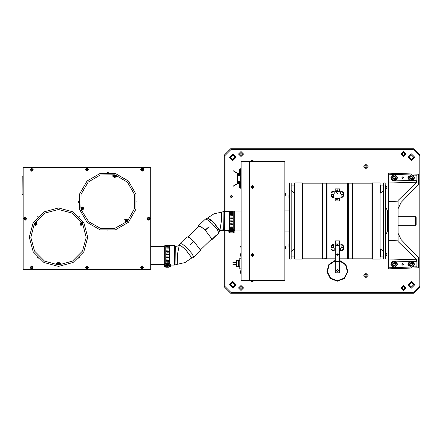 <?xml version="1.0" encoding="UTF-8"?>
<svg xmlns="http://www.w3.org/2000/svg" width="442" height="442" viewBox="0 0 442 442"><rect width="100%" height="100%" fill="white"/><g stroke="black" fill="none" stroke-linecap="round" stroke-linejoin="round"><path stroke-width="0.66" d="M285.626 248.089L285.626 247.067L285.626 248.089L285.013 248.907L285.013 246.249L285.626 247.067M285.626 193.911L285.013 193.093L285.013 195.751L285.626 194.933L285.626 193.911L285.626 194.933M331.086 196.027L331.533 196.027L331.533 193.933L331.008 193.933L331.008 195.502L334.196 197.955L335.218 197.955L335.218 200.944L339.555 200.944L339.555 197.955L340.578 197.955L343.766 195.502L343.627 192.419M331.008 195.502L331.008 193.032L334.196 190.977L335.218 190.977L335.218 191.436L339.555 191.436L339.555 188.905L335.218 188.905L335.218 191.436M332.24 247.586L334.196 248.061L334.196 251.023L335.218 251.023L335.263 253.095M333.97 251.017L331.008 248.968L331.008 246.498L331.008 248.067L331.533 248.067L331.533 245.973L331.086 245.973M335.263 241.056L335.218 244.045L334.196 244.045L331.008 246.498M343.627 249.581L343.766 246.498L340.578 244.045L339.555 244.045L339.511 241.056M339.511 253.095L339.555 251.023L340.578 251.023L343.766 248.968M352.141 183.154L352.141 258.846L352.141 183.154L348.274 183.154L348.274 258.846L348.02 183.408L347.76 258.846L347.76 183.154L327.008 183.154L327.008 258.846L335.263 258.846M322.632 258.846L322.632 183.154L322.632 258.846L326.754 258.592L326.754 183.408L327.008 258.846M353.545 183.154L352.512 183.154L352.512 258.846L371.954 258.846L371.954 183.154L353.86 183.159M343.235 196.828L343.235 193.933L343.766 193.933L343.766 195.502M342.196 197.602L341.113 197.602L341.113 194.414L343.235 194.414M380.081 182.938L380.081 259.062L380.081 182.938L372.33 182.938L372.33 259.062L380.081 259.062M372.33 182.938L372.33 259.062M385.866 234.73L387.479 231.1L387.479 210.9L385.866 207.27M385.22 259.062L385.22 182.938L383.606 182.938L383.606 259.062L385.347 258.929L385.22 182.938M385.805 246.791L385.733 186.132L385.347 195.093M385.805 197.635L385.805 244.365M385.733 186.132L385.805 195.209M380.811 186.911L380.811 187.762L380.335 186.231M385.866 186.375L386.861 186.375L386.861 188.298L385.866 188.298M383.606 187.8L383.606 186.878M326.5 258.846L326.5 183.154L322.632 183.154M321.229 258.846L322.262 258.846L322.262 183.154L302.82 183.154L302.82 258.846L320.914 258.841M331.533 196.027L331.533 196.828M331.533 194.414L333.66 194.414L333.66 197.602L332.572 197.602M294.692 259.062L294.692 182.938L294.692 259.062L302.438 259.062L302.438 182.938L294.692 182.938M302.438 259.062L302.438 182.938M289.427 195.093L288.969 195.209L288.969 197.635L289.427 197.475M289.554 182.938L289.554 259.062L291.168 259.062L291.168 182.938L289.427 183.071L289.554 259.062M289.427 244.525L288.969 244.365L288.969 246.791L289.427 246.907M288.969 244.365L288.969 243.719L289.427 243.719M289.427 198.281L288.969 198.281L288.969 197.635M291.168 186.878L291.168 187.8M415.607 216.746L416.115 217.26L416.115 224.74L415.607 225.254L415.607 216.746L398.087 216.746M383.606 255.122L383.606 254.2M385.866 253.702L386.861 253.702L386.861 255.625L385.866 255.625M380.811 254.238L380.811 255.089L380.335 253.553M331.533 245.172L331.533 245.973M332.572 244.398L333.66 244.398L333.66 247.586L331.533 247.586M343.766 246.498L343.766 248.067L343.235 248.067L343.235 245.172M343.235 247.586L341.113 247.586L341.113 244.398L342.202 244.398M291.168 254.2L291.168 255.122M412.784 180.59L414.502 177.971L413.27 175.087L409.298 174.949L407.872 177.767L409.447 180.502L416.867 180.701L416.441 182.745L398.087 200.436L398.087 241.564L416.441 259.255L416.867 261.299L409.447 261.498L407.872 264.233L409.298 267.051L413.27 266.913L414.502 264.029L412.784 261.41M394.596 180.839L396.397 180.154L397.502 177.678L394.966 174.446L393.623 174.402L390.861 177.678L393.623 174.402L388.601 174.225L388.601 267.775L394.966 267.554L397.502 264.322L396.397 261.846L394.596 261.161M240.448 188.204L239.978 188.204L239.978 185.419M239.978 171.524L239.978 168.745L241.083 168.745M239.978 169.927L239.387 169.927L239.387 169.397L239.387 173.082M239.978 187.021L239.387 187.021L239.387 187.557L239.387 183.861M241.083 273.565L240.227 272.642M240.227 272.338L240.227 271.719M240.227 271.416L240.227 272.664L240.918 273.565L240.918 270.493L240.227 271.394M240.321 170.695L240.321 169.247L240.321 170.695L240.713 171.087L240.713 168.855L240.321 169.247M237.431 182.281L237.431 181.447L237.431 182.281M240.277 174.435L237.597 174.435L237.387 181.447L237.597 182.491L240.277 182.491M240.277 175.496L237.387 175.496L237.597 174.452M240.277 181.447L237.597 181.447L237.597 182.491M241.083 185.469L240.277 185.469L240.277 171.474L241.083 171.474M239.702 184.496L239.702 185.071L239.702 184.496M240.481 184.121L239.343 183.662L240.277 183.458M240.404 177.999L240.404 178.761M233.161 262.46L236.304 262.46L236.304 264.587L232.906 264.587L232.906 264.951L236.304 264.951L236.304 266.498L236.304 260.548L236.304 262.095L232.906 262.095L232.945 262.46L233.161 262.095M238.431 260.332L238.431 266.714L236.52 266.714L236.52 260.332L238.431 260.332M241.083 258.227L239.813 258.227L239.813 268.819L241.083 268.819M241.083 256.553L240.227 255.631M240.227 254.404L240.227 255.658M240.918 256.553L240.918 253.481L240.227 254.382M240.321 187.916L240.321 186.469L240.321 187.916L240.713 188.309L240.713 186.076L240.321 186.469M240.404 173.214L240.404 174.369L240.404 173.214M240.404 182.784L240.404 183.546M240.056 172.446L240.056 171.513L240.056 173.375L239.365 173.43L240.277 173.485L239.365 173.435L240.277 173.485L239.343 173.286L240.277 173.082L239.365 173.137L239.724 173.153L239.702 171.927M239.702 172.281L239.702 173.021M241.083 247.421L240.956 245.608L240.586 246.857L240.586 246.172M253.763 280.532L250.691 280.703L253.763 280.703L252.863 281.394L251.918 281.394M250.691 161.468L253.763 161.297L252.863 160.606L251.614 160.606M252.537 160.606L251.918 160.606M241.012 185.491L241.012 184.983L241.012 185.491M241.012 172.761L241.083 172.181M233.757 218.657L234.266 218.657L234.266 230.613M229.503 218.657L228.95 218.657L229.503 218.409M233.757 218.409L234.266 218.409L234.266 211.326L233.757 211.326M165.247 253.051L164.739 253.051L164.739 265.012M165.247 252.802L164.739 252.802L164.739 245.719L165.247 245.719M169.501 252.957L170.054 252.957L169.501 252.802M233.757 229.785L232.691 228.939L233.757 229.376L233.757 211.116L229.503 211.116L229.503 229.785L229.503 229.376L230.569 228.741L229.503 229.575M230.1 231.409L230.083 232.857L233.177 232.857L233.177 231.442L230.083 231.442L229.669 231.127L229.138 231.127L229.138 232.542L229.669 232.553L229.669 230.608L228.713 230.718L228.713 229.895L230.227 229.785M229.138 232.542L228.713 232.127L229.138 229.785M233.757 230.674L233.757 231.127M233.741 231.127L233.741 230.608M229.52 230.608L229.503 231.127M232.486 229.282L233.31 230.658L234.547 230.718L234.122 231.127L234.122 229.785L233.033 229.785M165.247 245.509L165.247 263.769L166.314 263.134L168.441 263.134L169.501 263.769L169.501 245.509L165.247 245.509M165.247 265.067L165.269 265.371M169.501 265.067L169.485 265.371M169.501 264.178L169.501 263.769M166.314 263.333L165.247 264.178L165.247 263.769M170.292 265.697L169.866 266.946L170.292 266.52L170.292 264.288L170.292 265.112L169.336 265.52L169.336 266.946L169.866 266.946L169.866 264.178L168.783 264.178M165.844 265.802L165.827 267.25L168.921 267.255L169.336 266.935L168.921 267.244L168.921 265.835L164.883 265.52L164.883 266.946L165.418 266.935L165.418 265.001L164.457 265.112L164.457 264.288L164.457 265.697M164.457 266.52L164.883 266.935L164.457 266.52L164.883 264.178L165.971 264.178M168.91 265.802L169.336 265.001L170.292 265.112M169.485 265.52L169.485 265.001M165.269 265.001L165.269 265.52M22.227 176.794L23.161 176.794L22.227 176.794L22.1 194.187L22.1 176.922L23.161 176.922M22.1 182.96L22.1 178.071M36.261 222.89L36.813 223.448L36.907 224.354L36.366 225.083L35.636 225.205L35.454 225.823L36.371 222.492M34.94 225.619L35.918 222.21L35.736 222.829L35.012 222.95L34.47 223.68L34.559 224.591L35.122 225.061L34.94 225.619L35.863 222.26M57.245 263.504L57.515 262.769L58.294 262.299L59.189 262.482L59.604 263.089L60.245 262.99L56.836 263.57M60.327 263.537L56.791 264.139M80.118 225.343L82.908 223.105L82.582 222.713L79.875 224.834M81.433 209.425L81.035 208.751L81.179 207.85L81.886 207.276L82.621 207.342L82.952 206.79L81.223 209.784M83.4 207.121L81.593 210.171L81.925 209.618L82.66 209.685L83.367 209.11L83.51 208.21L83.085 207.613L83.4 207.121L81.66 210.138M112.876 176.17L116.13 176.745M116.345 176.192L112.865 175.579L116.34 176.192M124.683 219.619L127.793 221.414L128.047 220.972L124.926 219.171L124.683 219.619M150.733 210.199L150.733 226.939M385.733 197.58L385.733 244.42M385.733 246.835L385.347 255.995M240.277 185.43L240.056 184.093M241.083 179.408L240.658 179.408L240.658 177.546L240.404 177.8M241.083 174.623L240.658 174.623L240.658 172.761L240.404 173.015M241.083 184.192L240.658 184.192L240.658 182.331L240.404 182.585M229.503 211.326L224.619 211.326L224.619 230.674L222.232 230.116L219.823 230.939L213.514 222.37L207.558 218.133L205.342 219.094L207.696 219.923L212.066 223.58L217.331 229.558L218.79 233L219.829 230.818L221.608 219.707L221.718 212.088L223.105 211.707L223.304 230.387M177.286 264.305L185.049 262.576L191.767 257.885L186.038 250.073L181.645 246.282L179.248 245.36L177.347 254.83L177.286 264.305L174.386 265.067L174.386 245.719L169.501 245.719M83.809 222.586L73.118 211.895L58.51 207.978L43.902 211.895L33.211 222.586L29.294 237.194L33.211 251.802L43.902 262.493L58.51 266.404L73.118 262.493L83.809 251.802L87.726 237.194L83.809 222.586L87.726 237.194L83.809 251.802L73.118 262.493L58.51 266.404L43.902 262.493L33.211 251.802M115.29 173.441L100.168 173.441L87.068 181.005L79.51 194.099L79.51 209.221L87.068 222.315L100.168 229.879L115.29 229.879L128.384 222.315L135.943 209.221L135.943 194.099L128.384 181.005L115.29 173.441L128.384 181.005L135.943 194.099L135.943 209.221L128.384 222.315L115.29 229.879L100.168 229.879M178.933 245.63L176.772 246.277L175.706 246.006L175.899 264.686M337.384 280.769L344.119 278.184L347.401 271.764L345.55 264.791L339.511 260.846L345.561 264.786L347.418 271.764L344.13 278.195L337.384 280.78L330.644 278.195L327.356 271.764L329.213 264.786L335.263 260.835L329.224 264.791L327.367 271.764L330.649 278.184L337.384 280.769M335.263 260.41L328.914 264.487L326.936 271.764L330.345 278.493L337.384 281.2L344.423 278.493L347.837 271.764L345.859 264.487L339.511 260.41M339.511 260.366L345.887 264.454L347.876 271.764L344.456 278.521L337.384 281.239L330.318 278.521L326.892 271.764L328.887 264.454L335.263 260.366M82.234 222.923L72.134 213.094L58.51 209.508L44.885 213.094L34.785 222.923M59.007 264.874L72.565 261.045L82.483 251.034L86.19 237.442L82.726 223.785M114.412 174.794L100.323 174.988L88.151 182.087L81.052 194.253L80.864 208.348M127.732 220.79L134.55 208.497L134.451 194.436L127.456 182.237L115.368 175.054M240.056 171.513L239.702 171.872M223.343 229.763L219.823 230.415L213.928 222.702L209.795 219.149L207.414 218.144M365.97 273.36L363.843 275.482L365.97 277.609L368.098 275.482L365.97 273.36M365.97 164.391L363.843 166.518L365.97 168.64L368.098 166.518L365.97 164.391M241.028 151.523L238.52 154.031L241.028 156.545L243.542 154.031L241.028 151.523M241.028 285.455L238.52 287.969L241.028 290.477L243.542 287.969L241.028 285.455M403.424 151.523L400.916 154.031L403.424 156.545L405.938 154.031L403.424 151.523M403.424 285.455L400.916 287.969L403.424 290.477L405.938 287.969L403.424 285.455M232.796 153.866L229.448 157.214L232.796 160.562L236.138 157.214L232.796 153.866M232.796 281.438L229.448 284.786L232.796 288.134L236.138 284.786L232.796 281.438M411.397 281.438L408.049 284.786L411.397 288.134L414.74 284.786L411.397 281.438M411.397 153.866L408.049 157.214L411.397 160.562L414.74 157.214L411.397 153.866M231.194 195.403L230.044 196.546L231.194 197.696L232.343 196.546L231.194 195.403M231.194 195.695L230.337 196.546L231.194 197.403L232.05 196.546L231.194 195.695M365.97 165.424L364.877 166.518L365.97 167.606L367.064 166.518L365.97 165.424L364.877 166.518L365.97 167.606L367.064 166.518L365.97 165.424M365.97 274.394L364.877 275.482L365.97 276.576L367.064 275.482L365.97 274.394L364.877 275.482L365.97 276.576L367.064 275.482L365.97 274.394M403.424 286.46L401.922 287.969L403.424 289.471L404.933 287.969L403.424 286.46L401.922 287.969L403.424 289.471L404.933 287.969L403.424 286.46M403.424 152.529L401.922 154.031L403.424 155.54L404.933 154.031L403.424 152.529L401.922 154.031L403.424 155.54L404.933 154.031L403.424 152.529M241.028 286.46L239.525 287.969L241.028 289.471L242.536 287.969L241.028 286.46L239.525 287.969L241.028 289.471L242.536 287.969L241.028 286.46M241.028 152.529L239.525 154.031L241.028 155.54L242.536 154.031L241.028 152.529L239.525 154.031L241.028 155.54L242.536 154.031L241.028 152.529M411.397 154.954L409.137 157.214L411.397 159.474L413.657 157.214L411.397 154.954L409.137 157.214L411.397 159.474L413.657 157.214L411.397 154.954M411.397 282.526L409.137 284.786L411.397 287.046L413.657 284.786L411.397 282.526L409.137 284.786L411.397 287.046L413.657 284.786L411.397 282.526M232.796 154.954L230.536 157.214L232.796 159.474L235.05 157.214L232.796 154.954L230.536 157.214L232.796 159.474L235.05 157.214L232.796 154.954M232.796 282.526L230.536 284.786L232.796 287.046L235.05 284.786L232.796 282.526L230.536 284.786L232.796 287.046L235.05 284.786L232.796 282.526M232.796 287.466L235.47 284.786L232.796 282.106L230.116 284.786L232.796 287.466M232.796 159.893L235.47 157.214L232.796 154.534L230.116 157.214L232.796 159.893M411.193 180.866L414.381 177.678L411.193 174.485L407.999 177.678L411.193 180.866M394.181 180.866L390.993 177.678L394.181 174.485L397.369 177.678L394.181 180.866M411.193 267.515L414.381 264.322L411.193 261.134L407.999 264.322L411.193 267.515M394.181 261.134L397.369 264.322L394.181 267.515L390.993 264.322L394.181 261.134M411.193 179.667L413.187 177.678L411.193 175.684L409.198 177.678L411.193 179.667M394.181 179.667L396.176 177.678L394.181 175.684L392.187 177.678L394.181 179.667M411.193 262.333L409.198 264.322L411.193 266.316L413.187 264.322L411.193 262.333M394.181 266.316L396.176 264.322L394.181 262.333L392.187 264.322L394.181 266.316M337.384 269.719L336.412 270.697L337.384 271.67L338.362 270.697L337.384 269.719M337.384 271.758L338.45 270.697L337.384 269.631L336.323 270.697L337.384 271.758M252.227 188.519L253.763 186.983L252.227 185.447L250.691 186.983L252.227 188.519M252.227 187.618L252.863 186.983L252.227 186.342L251.592 186.983L252.227 187.618M252.227 256.553L253.763 255.017L252.227 253.481L250.691 255.017L252.227 256.553M252.227 255.658L252.863 255.017L252.227 254.382L251.592 255.017L252.227 255.658M198.762 226.343L198.524 225.691L200.839 226.497L205.154 230.089L209.094 226.63L205.337 230.265L212.088 239.227L215.845 235.592L211.972 239.597L211.077 239.575M198.85 226.26L200.878 226.724L205.154 230.089M193.662 257.299L200.602 250.332L193.85 241.371L189.999 244.918L193.668 241.194L189.353 237.603L187.038 236.796L180.214 243.393L182.568 244.222L186.938 247.879L192.198 253.857L193.662 257.299L191.613 258.25M179.264 245.343L181.458 246.089L185.491 249.465L191.806 257.852L191.679 258.183M147.192 219.16L149.203 219.983L150.026 217.978L148.015 217.149L147.192 219.16M148.02 218.812L148.855 219.155L149.197 218.32L148.363 217.978L148.02 218.812M140.694 169.667L142.23 171.198L143.766 169.667L142.23 168.131L140.694 169.667L142.23 171.198L143.766 169.667L142.23 168.131L140.694 169.667M30.249 268.062L32.26 268.885L33.084 266.88L31.078 266.056L30.249 268.062L32.26 268.885L33.084 266.88L31.078 266.056L30.249 268.062M31.078 267.714L31.912 268.056L32.255 267.222L31.421 266.88L31.078 267.714M30.133 169.667L31.669 171.198L33.205 169.667L31.669 168.131L30.133 169.667L31.669 171.198L33.205 169.667L31.669 168.131L30.133 169.667M31.028 169.667L31.669 170.303L32.305 169.667L31.669 169.026L31.028 169.667M86.947 168.131L85.416 169.667L86.947 171.198L88.483 169.667L86.947 168.131L85.416 169.667L86.947 171.198L88.483 169.667L86.947 168.131M25.288 217.033L23.752 218.569L25.288 220.105L26.824 218.569L25.288 217.033L23.752 218.569L25.288 220.105L26.824 218.569L25.288 217.033M25.288 217.928L24.653 218.569L25.288 219.204L25.929 218.569L25.288 217.928M86.947 265.935L85.416 267.471L86.947 269.007L88.483 267.471L86.947 265.935L85.416 267.471L86.947 269.007L88.483 267.471L86.947 265.935M86.947 266.83L86.312 267.471L86.947 268.106L87.588 267.471L86.947 266.83M142.23 265.935L140.694 267.471L142.23 269.007L143.766 267.471L142.23 265.935L140.694 267.471L142.23 269.007L143.766 267.471L142.23 265.935M142.23 266.83L141.595 267.471L142.23 268.106L142.871 267.471L142.23 266.83M148.611 220.16L147.015 218.569L148.611 216.972L150.203 218.569L148.611 220.16M85.356 169.667L86.947 168.07L88.544 169.667L86.947 171.258L85.356 169.667M31.283 265.924L33.216 267.084L32.056 269.018L30.122 267.858L31.283 265.924M143.258 170.888L141.009 170.689L141.208 168.441L143.451 168.64L143.258 170.888L141.009 170.689L141.208 168.441L143.451 168.64L143.258 170.888M25.288 220.16L23.697 218.569L25.288 216.972L26.885 218.569L25.288 220.16M86.947 265.874L88.544 267.471L86.947 269.067L85.356 267.471L86.947 265.874L88.544 267.471L86.947 269.067L85.356 267.471L86.947 265.874M142.23 265.874L143.827 267.471L142.23 269.067L140.639 267.471L142.23 265.874M34.294 223.785L30.829 237.442L34.537 251.034L44.531 261.089L58.195 264.874M81.345 210.044L88.604 221.68L100.561 228.398L114.655 228.464L126.948 221.58M141.595 169.667L142.23 170.303L142.871 169.667L142.23 169.026L141.595 169.667L141.926 170.198L142.539 170.198L142.843 169.667L142.539 169.131L141.926 169.131L141.617 169.667M86.947 169.026L86.312 169.667L86.947 170.303L87.588 169.667L86.947 169.026L86.417 169.358L86.417 169.971L86.947 170.28L87.483 169.971L87.483 169.358L86.947 169.048M207.392 218.144L213.989 213.806L221.718 212.088M224.287 211.342L224.287 155.087L230.669 148.711L413.519 148.711L419.9 155.087L419.9 286.913L413.519 293.289L230.669 293.289L224.287 286.913L224.287 230.658M224.287 286.913L225.088 286.582L231 292.493L413.193 292.493L419.104 286.582L419.104 155.418L419.9 155.087M413.519 148.711L413.193 149.507L231 149.507L225.088 155.418L225.088 211.326M419.104 155.418L413.193 149.507M230.669 148.711L231 149.507M224.287 155.087L225.088 155.418M225.088 230.674L225.088 286.582M231 292.493L230.669 293.289M413.193 292.493L413.519 293.289M419.104 286.582L419.9 286.913M403.242 264.322L402.563 265.112L403.419 264.322L402.563 263.537L403.242 264.322M403.242 177.678L402.563 178.463L403.419 177.678L402.563 176.888L403.242 177.678M284.886 280.532L249.592 280.532L249.592 161.468L284.886 161.468L284.886 280.532M339.555 191.436L339.555 190.977L340.578 190.977L343.766 193.032M347.76 258.846L339.511 258.846M348.274 183.154L347.76 183.154M326.5 183.154L327.008 183.154M337.384 199.104L336.71 199.585L337.384 200.06L338.064 199.585L337.384 199.104M337.384 189.784L336.71 190.264L337.384 190.74L338.064 190.264L337.384 189.784M336.71 191.436L336.71 193.066L337.384 193.546L338.064 193.066L338.064 191.436M342.533 194.414L340.578 193.939L340.804 190.983M340.578 193.939L334.196 193.939L334.196 190.977M334.196 193.939L332.24 194.414M339.555 198.414L335.218 198.414M340.578 248.061L339.511 248.061L340.578 248.061L340.578 251.023L340.578 248.061L342.533 247.586M334.196 248.061L335.263 248.061L334.196 248.061M342.351 191.314L341.793 191.126M333.903 190.988L333.627 191.01M332.423 191.314L331.942 191.557M331.544 191.867L331.251 192.226M331.146 192.419L331.008 193.032M331.008 248.968L331.146 249.581M332.423 250.686L332.97 250.868M340.87 251.012L341.147 250.99M342.351 250.686L342.826 250.443M343.23 250.133L343.522 249.774M352.141 258.846L348.274 258.846M354.401 183.17L355.197 183.165M352.268 258.603L352.512 258.846M352.268 183.397L352.512 183.154M343.699 195.983L343.235 195.983M343.235 196.027L343.683 196.027M383.606 190.579L380.335 193.148M383.606 251.421L380.335 248.852M385.684 185.115L385.684 186.132L385.684 185.104L385.347 185.181M383.606 185.076L380.335 185.076M385.684 256.885L385.684 255.868L385.684 256.896L385.347 256.819M380.335 256.924L383.606 256.924M380.335 188.447L380.811 187.762M320.373 258.83L319.572 258.835M322.505 183.397L322.262 183.154M322.505 258.603L322.262 258.846M331.533 195.983L331.075 195.983M291.168 251.421L294.438 248.852M291.168 190.579L294.438 193.148M294.411 193.137L294.411 185.076L291.168 185.076M291.168 256.924L294.411 256.924L294.411 248.863M388.601 216.746L387.479 216.746M415.607 225.254L398.087 225.254M388.601 225.254L387.479 225.254M380.335 255.769L380.811 255.089M331.075 246.017L331.533 246.017M343.683 245.973L343.235 245.973M343.235 246.017L343.699 246.017M410.126 177.065L410.126 178.292L411.193 178.905L412.253 178.292L412.253 177.065L411.193 176.446L410.126 177.065M395.242 178.292L395.242 177.065L394.181 176.446L393.12 177.065L393.12 178.292L394.181 178.905L395.242 178.292M412.253 264.935L412.253 263.708L411.193 263.095L410.126 263.708L410.126 264.935L411.193 265.554L412.253 264.935M395.242 264.935L395.242 263.708L394.181 263.095L393.12 263.708L393.12 264.935L394.181 265.554L395.242 264.935M403.485 264.322L402.684 263.526L401.888 264.322L402.684 265.123L403.485 264.322M390.861 264.322L393.623 267.598L390.861 264.322L391.839 261.968L390.861 264.322M409.298 267.051L394.966 267.554L397.502 264.322L396.397 261.846L409.447 261.498M403.485 177.678L402.684 176.877L401.888 177.678L402.684 178.474L403.485 177.678M388.601 179.944L391.839 180.032L390.861 177.678L391.839 180.032L392.932 180.612M409.447 180.502L396.397 180.154L397.502 177.678L394.966 174.446L409.298 174.949M388.601 173.165L388.601 174.225L388.601 173.165L418.596 174.209L418.596 184.27L401.165 202.331L398.087 208.707M398.087 233.293L401.165 239.669L418.596 257.73L418.596 267.791L388.601 268.835L388.601 267.775L388.601 268.835M417.154 174.159L416.867 175.214L413.27 175.087M416.867 180.701L416.867 175.214M392.932 261.388L391.839 261.968L388.601 262.056M413.27 266.913L416.867 266.786L416.867 261.299M416.867 266.786L417.154 267.841M289.427 210.9L284.886 210.9M289.427 231.1L284.886 231.1M335.992 254.741L338.782 254.741L335.992 254.741M337.384 254.227L338.042 254.111L338.047 254.653L338.047 254.111L337.384 253.841L336.721 254.111L336.721 254.653L338.047 254.653M335.992 245.42L338.782 245.42L335.992 245.42M337.384 244.907L338.042 244.791L338.047 245.332L338.047 244.791L337.384 244.52L336.721 244.791L336.721 245.332L338.047 245.332M335.263 243.918L335.263 240.912L339.511 240.912L339.511 243.918L335.263 243.918L335.263 272.819L339.511 272.819L339.511 261.631L335.263 261.631M339.511 243.918L339.511 261.631M336.058 254.437L337.384 255.321L338.71 254.437M336.981 254.006L337.384 254.172L337.384 254.923M336.721 254.111L336.721 254.653M336.981 244.686L337.384 244.851L337.384 245.603M336.721 244.791L336.721 245.332M336.058 245.117L337.384 246.001L338.71 245.117M249.592 161.468L241.083 161.468L241.083 280.532L249.592 280.532M239.978 183.192L239.978 182.507M239.978 174.435L239.978 173.75M239.978 169.397L239.387 169.397L239.978 169.397M239.978 187.557L239.387 187.557L239.978 187.557M239.387 183.458L239.387 182.507M239.387 174.435L239.387 173.485M241.083 168.855L240.713 168.855M241.083 171.087L240.713 171.087M240.321 170.529L240.321 169.413M239.365 183.806L237.47 183.806L237.387 183.513L233.304 186.049M239.382 173.137L237.47 173.137L237.387 173.43L239.94 173.38L239.365 173.137L239.702 172.811L239.365 173.43L237.387 173.43L233.304 170.894M237.47 173.137L233.464 170.822M237.47 183.806L233.464 186.121M237.387 181.447L237.387 175.496M240.277 183.485L240.277 183.861M239.702 185.016L239.702 184.662L239.702 185.016M240.404 178.297L240.404 178.01M240.404 178.656L240.404 178.944M236.304 266.498L236.52 266.714M236.304 260.548L236.52 260.332M238.431 266.498L239.813 266.498M238.431 260.548L239.813 260.548M240.321 187.32L240.321 186.635M241.083 186.076L240.713 186.076M241.083 188.309L240.713 188.309M240.404 173.689L240.404 174.159M240.404 183.441L240.404 183.728M240.956 247.421L240.586 246.857M250.691 280.532L251.592 281.394M253.763 280.703L252.537 281.394M251.697 186.673L251.697 187.286L252.227 187.596L252.758 187.286L252.758 186.673L252.758 187.286L252.227 187.596L251.697 187.286L251.697 186.673M251.697 254.714L251.697 255.327L251.697 254.714L252.227 254.404L251.697 254.714M252.758 254.714L252.227 254.404L252.758 254.714L252.758 255.327L252.758 254.714M250.691 161.297L251.592 160.606M252.537 161.297L252.841 161.297M251.614 161.297L251.918 161.297M253.763 161.468L252.863 160.606M241.083 184.983L241.012 184.192M241.012 182.331L241.012 179.408M241.012 177.546L241.012 174.623M231.365 230.387L232.022 230.387M198.519 226.58L198.441 226.028M198.729 226.376L198.408 226.061M212.088 239.288L211.663 238.884L211.414 239.249M205.337 230.265L212.088 239.227M231.89 230.321L231.37 230.321L232.343 230.962L232.232 231.321M230.647 218.657L232.122 218.657M232.553 218.409L231.288 218.409M223.343 230.31L219.812 230.967M167.109 264.78L167.64 264.78M168.435 252.957L166.518 252.957M165.247 252.957L164.739 252.957M189.988 244.907L193.668 241.194M168.297 252.802L167.032 252.802M166.396 253.051L167.866 253.051M169.501 253.051L170.054 253.051M167.64 264.714L167.115 264.714L167.64 264.714M232.685 211.331L230.652 211.387L232.691 211.348M232.691 217.055L230.647 217.144L232.691 217.055M232.691 214.447L230.647 214.519L232.691 214.447M232.691 212.48L230.647 212.53L232.691 212.48M230.652 211.143L231.691 211.143M232.691 211.801L230.647 211.834L232.691 211.801M232.691 213.37L230.647 213.431L232.691 213.37M232.691 215.685L230.647 215.768L232.691 215.685M232.685 218.442L230.652 218.696L232.685 218.442M231.188 231.498L231.895 231.597L232.801 230.354L231.895 229.249L232.801 230.398M229.669 230.608L233.31 230.741L229.95 230.741L230.774 229.282M232.691 223.138L230.652 223.315L232.691 223.138M231.895 229.249L232.382 229.1L233.127 230.354L232.382 231.928L233.028 230.514M231.895 231.453L231.895 229.348L231.895 231.453M231.895 229.315L230.879 229.1L230.133 230.354L230.879 231.608L232.382 231.608M232.122 229.426L231.365 229.426M231.138 229.426L230.232 230.514M230.879 229.1L230.879 229.426M230.879 231.608L230.879 231.928L232.382 231.928M230.133 230.354L230.879 231.928M231.238 229.1L232.022 229.1M231.365 231.415L232.033 231.415M233.177 231.442L233.591 231.415M233.177 232.343L233.591 232.238M232.265 230.928L231.365 230.906M231.641 230.674L232.221 230.685M230.569 228.939L232.691 228.939M231.365 230.989L232.26 230.995M231.481 231.238L232.271 231.254L231.481 231.238M232.177 230.525L232.288 231.216M232.614 221.696L230.647 221.696L232.614 221.641M232.691 227.287L230.647 227.359L232.691 227.287M232.691 224.624L230.647 224.707L232.691 224.624M232.691 220.05L230.652 220.232L232.691 220.05M232.691 226.017L230.647 226.094L232.691 226.017M232.614 228.464L230.647 228.464L232.614 228.464M231.365 229.348L231.365 231.553L231.365 229.348M233.591 231.127L233.591 232.542L234.122 232.542L234.122 231.127L233.591 231.127M168.441 251.448L166.391 251.537L168.441 251.448M168.441 248.84L166.391 248.912L168.441 248.84M168.441 246.874L166.391 246.923L168.441 246.874M168.441 245.741L166.391 245.763L168.441 245.741M166.396 245.537L167.441 245.537M168.441 246.194L166.391 246.227L168.441 246.194M168.441 247.763L166.391 247.824L168.441 247.763M168.441 250.078L166.391 250.161L168.441 250.078M168.43 252.835L166.396 253.089L168.43 252.835M167.385 265.067L167.109 265.067M167.64 265.156L167.109 265.145M167.109 265.377L167.64 265.377M166.938 265.891L167.816 265.891M169.054 265.101L165.695 265.101M168.363 262.857L166.391 262.857L168.363 262.73M168.441 263.134L166.314 263.134M167.109 265.808L167.64 265.808M168.921 267.25L165.418 266.935M169.501 263.968L168.441 263.333M167.225 265.631L167.64 265.648L167.225 265.631M168.363 256.089L166.391 256.089L168.363 256.034M168.441 261.681L166.391 261.752L168.441 261.681M168.441 259.018L166.391 259.1L168.441 259.018M168.441 254.443L166.396 254.625L168.441 254.443M168.441 257.531L166.391 257.625L168.441 257.531M168.441 260.41L166.391 260.493L168.441 260.41M167.64 263.708L167.109 263.708L167.109 266.217L168.126 266.001L168.872 264.747L168.126 266.001M167.109 263.708L167.109 266.001L166.628 266.327L168.126 266.327M167.64 263.642L168.546 264.841L167.64 265.946L168.546 264.747L168.043 263.819M167.64 263.819L167.109 263.819M166.883 263.819L165.977 264.907M167.109 263.493L166.628 263.819M166.628 263.493L165.877 264.747L166.628 266.327M168.126 263.614L169.054 265.073L165.695 265.073L166.518 263.675M166.988 263.493L167.767 263.493M168.778 264.907L168.507 264.46M165.877 264.747L166.628 266.001M167.64 265.846L167.64 263.741M23.161 269.598L150.733 269.598L150.733 167.54L23.161 167.54L23.161 269.598M22.1 183.176L22.1 183.9L22.1 183.176M22.227 194.187L23.161 194.187M23.161 194.314L22.227 194.314L23.161 194.314M164.739 246.36L150.733 246.36M164.739 264.432L150.733 264.432M35.073 225.293L34.321 223.641L35.813 222.608L34.321 223.641L35.073 225.293L34.321 223.641L35.813 222.608M36.305 222.74L37.051 224.392L36.305 222.74L37.051 224.392L35.564 225.426M34.559 224.591L35.012 222.95M36.366 225.083L36.813 223.448M36.41 222.359L35.918 222.221L36.41 222.348M35.459 225.812L34.968 225.68M34.924 225.669L35.874 222.204M35.846 222.227L34.929 225.647L35.868 222.232M34.918 225.608L35.835 222.254M34.962 225.525L35.835 222.354M35.537 225.68L36.41 222.508M35.515 225.774L36.437 222.414M35.504 225.807L36.443 222.387M35.498 225.829L36.448 222.365M57.504 264.045L57.83 264.609L58.725 264.791L59.504 264.322L59.626 263.681M59.792 263.067L58.278 262.2L57.145 263.52M57.256 264.089L58.742 264.891L59.874 263.642M59.504 264.322L57.83 264.609M56.941 264.117L57.477 264.023M59.189 262.482L57.515 262.769M56.775 264.101L56.698 263.598L56.786 264.101M60.234 262.99L60.316 263.493M60.278 263.57L56.852 264.156M60.079 262.973L56.836 263.531M60.178 262.957L56.742 263.548M60.167 262.935L56.742 263.52M60.195 262.929L56.714 263.526M60.206 262.951L56.714 263.554M60.228 262.951L56.686 263.554M59.841 263.056L58.272 262.15L57.095 263.531M57.206 264.095L58.747 264.94L59.924 263.631M80.682 224.934L81.24 225.276L82.113 225.011L82.577 224.227L82.378 223.608M80.195 224.58L80.085 223.807L80.549 223.022L82.472 222.796M82.206 225.133L82.615 223.42L82.206 225.133L80.444 225.122M80.079 224.674L80.455 222.901L82.267 222.956L80.455 222.901M82.577 224.227L81.24 225.276M80.217 225.265L80.648 224.928M80.068 225.332L79.753 224.928L80.079 225.321M83.19 207.403L83.499 209.188L81.798 209.812M81.356 209.558L81.046 207.773L82.748 207.149M83.51 208.21L82.66 209.685M81.886 207.276L81.035 208.751M81.151 209.911L81.593 210.171L81.157 209.906M82.947 206.801L83.389 207.055L82.952 206.79M83.439 207.11L81.671 210.171M83.422 207.138L81.682 210.149M83.35 207.204L81.709 210.055M82.836 206.906L81.19 209.757M82.886 206.823L81.146 209.84M82.858 206.812L81.124 209.823M82.875 206.79L81.107 209.851M82.903 206.795L81.129 209.867M82.914 206.779L81.118 209.884M115.66 176.076L115.544 175.43L114.765 174.96L113.87 175.137L113.544 175.701M115.727 176.673L115.224 177.275L114.329 177.452L113.55 176.977L113.279 176.242M113.246 175.645L114.793 174.811L115.959 176.126M115.876 176.701L114.301 177.601L113.13 176.214M116.218 176.198L115.677 176.104M113.55 176.977L115.224 177.275M116.268 176.767L116.356 176.264L116.279 176.772M112.738 176.148L112.826 175.645L112.727 176.143M112.876 176.214L116.113 176.783M112.782 176.198L116.213 176.8M112.782 176.22L116.202 176.828M112.749 176.214L116.229 176.833M127.92 220.901L126.992 219.199L126.092 219.061L125.412 219.453M127.307 221.133L126.627 221.53L125.727 221.387L125.158 220.68L125.158 219.895M127.069 219.066L125.279 219.376L127.069 219.066L127.694 220.768M127.44 221.21L125.655 221.519L125.025 219.818L125.655 221.519M125.158 220.68L126.627 221.53M124.677 219.663L127.766 221.448L124.677 219.663M125.086 219.215L128.02 220.906L125.086 219.215M124.975 219.149L128.064 220.934L124.975 219.149M148.042 218.807L148.534 219.177L148.042 218.807M148.689 217.961L148.12 218.193L148.689 217.961M32.156 267.841L32.233 267.233L32.156 267.841M31.747 266.863L31.178 267.101L31.747 266.863M31.36 170.198L31.973 170.198L31.36 170.198L31.056 169.667L31.36 170.198M31.36 169.131L31.056 169.667L31.36 169.131M32.283 169.667L31.973 169.131L32.283 169.667M38.023 216.37L37.686 216.707M79.333 216.707L78.996 216.37M78.996 258.017L79.333 257.68M37.686 257.68L38.023 258.017M107.489 230.873L107.964 230.873M136.937 201.9L136.937 201.419M107.964 172.446L107.489 172.446M78.516 201.419L78.516 201.9M24.758 218.873L25.288 219.182L24.758 218.873M86.417 267.775L86.947 268.084L86.417 267.775M87.483 267.775L87.483 267.161L87.483 267.775M142.23 266.858L141.7 267.161L142.23 266.858M142.76 267.775L142.76 267.161L142.76 267.775M37.437 216.956L38.272 216.121M78.748 216.121L79.577 216.956L78.748 216.121M79.577 257.432L78.748 258.261L79.577 257.432M38.272 258.261L37.437 257.432L38.272 258.261M107.726 230.973L107.141 230.868L107.726 230.973M136.937 201.071L136.937 202.248L136.937 201.071M107.141 172.452L108.312 172.452M78.516 202.248L78.516 201.071M380.358 185.076L380.358 186.242M380.358 188.436L380.358 193.137M380.358 256.924L380.358 255.758M380.358 253.564L380.358 248.863M416.441 182.745L388.601 181.999M398.087 201.812L388.601 201.491M398.087 240.188L388.601 240.509M388.601 260.001L416.441 259.255M239.978 186.927L240.321 186.927M239.978 170.021L240.321 170.021M237.387 181.933L237.597 182.143M240.277 171.728L241.083 171.728M240.277 185.215L241.083 185.215M230.083 232.851L229.669 232.542L230.083 232.857L233.177 232.857M169.336 265.001L169.054 265.051M165.695 265.051L165.418 265.001M81.118 209.304L81.251 209.74M35.575 225.381L37.006 224.381L36.288 222.79M35.796 222.657L34.371 223.658L35.084 225.243M82.229 222.989L80.488 222.939L80.118 224.647M80.483 225.088L82.173 225.094L82.577 223.453M81.422 222.757L80.085 223.807M82.72 207.188L81.09 207.795L81.378 209.514M81.82 209.773L83.455 209.165L83.162 207.447M113.18 176.225L114.312 177.551L115.826 176.69M115.909 176.12L114.782 174.861L113.268 175.723M113.87 175.137L115.544 175.43M125.069 219.845L125.677 221.475L127.395 221.188M127.65 220.746L127.042 219.11L125.324 219.403M126.092 219.061L127.567 219.906M241.083 211.961L234.266 211.961M241.083 230.039L234.266 230.039M237.387 183.513L239.365 183.513L237.387 183.513M237.597 174.435L237.387 174.645M237.597 182.507L240.277 182.507M240.056 185.43L239.702 185.071M241.083 177.546L240.658 177.546M241.083 172.761L240.658 172.761M240.658 174.623L240.404 174.369M241.083 182.331L240.658 182.331M240.658 184.192L240.404 183.938M199.077 226.039L187.927 236.818M211.641 239.028L200.491 249.813M224.619 230.674L228.713 230.674M229.138 230.674L229.52 230.674M231.365 230.674L232.216 230.674M233.741 230.674L234.122 230.674M198.524 225.691L205.342 219.094M220.072 230.763L219.807 230.989M211.972 239.597L218.79 233M224.619 211.326L223.105 211.707M174.386 265.067L170.258 265.067M169.866 265.067L169.485 265.067M165.269 265.067L164.883 265.067M180.214 243.393L179.198 245.409M168.374 245.719L166.954 245.719M174.386 245.719L175.706 246.006M233.591 231.254L233.221 231.254M167.64 265.393L167.109 265.393M34.962 225.685L35.454 225.823M60.327 263.493L60.245 262.99"/></g></svg>

